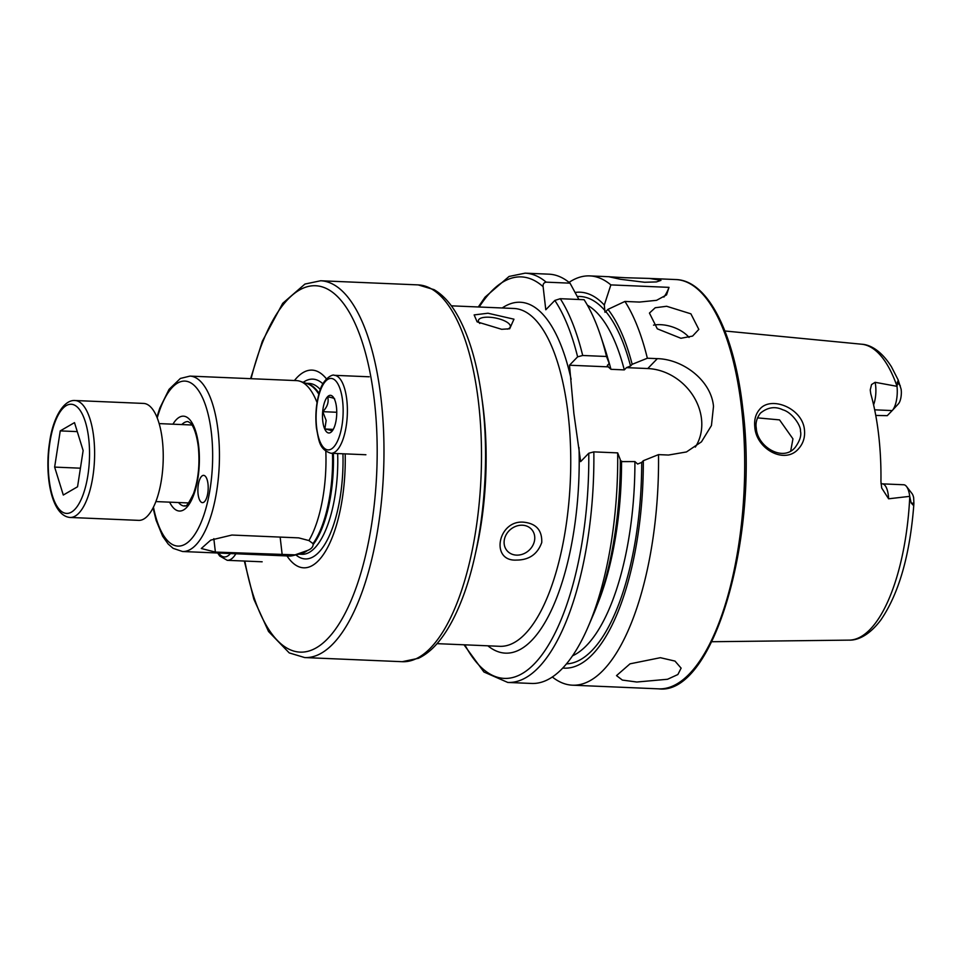 <?xml version="1.0" encoding="UTF-8"?>
<svg xmlns="http://www.w3.org/2000/svg" width="962" height="962" viewBox="0 0 962 962"><rect width="100%" height="100%" fill="white"/><g stroke="black" fill="none" stroke-linecap="round" stroke-linejoin="round"><path stroke-width="1.44" d="M161.508 479.401A58.526 22.006 -87.6 0 0 143.615 403.427L74.988 400.517A58.526 22.006 92.4 0 1 92.881 476.491A58.526 22.006 92.4 0 1 70.034 517.46L138.648 520.37A58.526 22.006 -87.6 0 0 161.508 479.401M74.495 422.631L83.141 450.565L77.549 486.772L63.3 495.033L54.642 467.099L60.245 430.892L74.495 422.631M80.423 468.193L54.642 467.099M77.273 431.613L60.245 430.892M331.77 431.505A18.855 7.095 92.4 0 1 322.799 421.332A18.855 7.095 92.4 0 1 325.204 400.553A18.855 7.095 92.4 0 1 333.225 397.065A18.855 7.095 92.4 0 1 336.447 406.986A18.855 7.095 92.4 0 1 331.77 431.505C332.515 430.82 330.207 429.99 324.855 429.016L326.154 420.442L322.787 411.676C327.429 406.902 329.052 401.948 327.645 396.825C332.96 397.775 335.269 398.605 334.56 399.302M336.748 412.265L322.787 411.676M333.261 429.377L324.855 429.016M759.475 409.584C770.478 395.202 802.849 408.116 804.472 430.086C805.146 437.205 803.282 443.314 798.869 448.388C785.232 465.175 756.084 449.158 754.797 426.924C754.088 419.865 755.651 414.081 759.475 409.584M800.444 431.132C801.334 426.31 792.279 412.337 782.84 409.812C775.168 406.12 767.7 407.227 760.437 413.131C756.757 417.989 755.374 423.015 756.288 428.198C757.202 446.789 783.321 462.602 795.382 447.138C799.903 440.716 801.587 435.377 800.444 431.132M516.498 555.122A16.258 13.961 139.6 0 0 532.371 546.224A16.258 13.961 139.6 0 0 531.818 529.641A16.258 13.961 139.6 0 0 522.366 525.216A16.258 13.961 139.6 0 0 506.493 534.114A16.258 13.961 139.6 0 0 507.046 550.697A16.258 13.961 139.6 0 0 516.498 555.122M523.977 522.222C536.267 523.593 542.183 530.363 541.75 542.52C537.53 554.184 529.124 560.028 516.546 560.076C489.802 561.688 497.979 519.468 523.977 522.222M507.455 329.124A16.258 5.664 11.1 0 0 510.317 326.695A16.258 5.664 11.1 0 0 488.973 317.207A16.258 5.664 11.1 0 0 478.415 320.43A16.258 5.664 11.1 0 0 479.822 323.46M487.987 313.227L513.961 319.192L509.68 328.776L501.659 329.305L477.128 321.861L474.146 314.911L487.987 313.227M666.654 306.277L690.896 313.828L698.821 329.401L692.58 336.087L680.916 338.275L657.311 328.824L649.434 313.071L655.23 307.744L666.654 306.277M689.045 337.434A26.01 14.538 18.3 0 0 660.569 324.675A26.01 14.538 18.3 0 0 653.535 325.132M625.252 277.729L649.47 278.427L660.966 280.375L656.421 281.926L644.588 282.263L620.418 279.281L609.066 276.779L625.252 277.729M201.575 476.346A13.66 5.135 92.4 0 1 203.619 475.36A13.66 5.135 92.4 0 1 208.177 486.507A13.66 5.135 92.4 0 1 204.509 501.659A13.66 5.135 92.4 0 1 202.465 502.645A13.66 5.135 92.4 0 1 197.895 491.498A13.66 5.135 92.4 0 1 201.575 476.346M345.202 453.872A98.93 37.205 92.4 0 1 326.383 549.747A98.93 37.205 92.4 0 1 286.989 555.94M325.829 451.322A87.782 33.009 92.4 0 1 308.922 540.56L313.023 543.614L313.119 544.636C312.999 547.101 311.099 549.062 307.431 550.505L295.057 554.858A87.782 33.009 92.4 0 1 292.701 555.663A87.782 33.009 92.4 0 1 289.093 556.024L182.54 551.515A87.782 33.009 92.4 0 0 218.085 430.964A87.782 33.009 92.4 0 0 189.971 376.106L296.524 380.615A87.782 33.009 92.4 0 1 300.084 381.289A87.782 33.009 92.4 0 1 317.051 402.549M332.479 453.33A85.642 32.203 92.4 0 1 313.023 543.614L313.119 544.636A85.51 32.155 92.4 0 0 333.357 453.367M660.377 657.695L674.987 661.086L681.12 668.145L677.873 674.53L667.532 679.268L636.796 682.022L622.342 680.074L616.522 675.613L630.026 663.828L660.377 657.695M913.888 503.354L913.659 497.727A11.243 4.233 92.4 0 0 912.012 493.566L906.529 486.495A18.723 7.047 92.4 0 1 909.715 496.356L911.17 502.982L913.744 505.747L913.888 503.354L911.17 502.982M901.141 389.273L901.334 391.293A11.243 4.233 -87.6 0 1 898.388 403.86L892.315 410.449A18.723 7.047 -87.6 0 0 896.993 386.327L898.171 379.942L901.141 389.273M875.769 415.428L887.253 415.668L892.195 410.57A18.723 7.047 -87.6 0 0 892.315 410.449M892.435 410.305L898.316 403.944A11.243 4.233 -87.6 0 0 898.388 403.86M881 483.609L882.37 483.862A18.723 7.047 92.4 0 1 888.611 498.797L881.709 488.035L880.939 481.625A149.735 56.313 92.4 0 0 878.643 434.836A149.735 56.313 92.4 0 0 870.766 393.795L870.237 389.959L871.536 384.559L875.131 382.311L896.993 386.327M790.74 450.805L792.953 438.864L779.545 419.889L757.479 417.869M569.047 282.371A204.822 77.02 92.4 0 1 589.778 275.902A204.822 77.02 92.4 0 1 610.858 284.896L668.999 287.361L666.546 294.901L656.565 300.324L639.453 302.068L624.927 301.443A204.822 77.02 92.4 0 1 647.354 358.225L657.335 358.646C683.08 359.223 711.183 380.471 713.503 406.373L711.447 425.541L701.454 441.835L686.459 451.948L668.494 455.038L658.513 454.617A204.822 77.02 92.4 0 1 572.426 685.184A204.822 77.02 92.4 0 1 552.32 676.983M617.676 452.886A204.822 77.02 92.4 0 1 588.191 626.659L593.205 614.995A188.143 70.743 92.4 0 0 620.322 459.74L617.676 452.886L593.843 451.875L588.768 453.234L580.651 461.616L573.869 413.371L569.492 365.223L577.621 356.842L582.695 355.483L606.517 356.493L609.162 363.347L607.19 365.981M888.611 498.797L909.715 496.356M546.188 282.155A204.822 77.02 92.4 0 0 525.12 273.16L548.941 274.17A204.822 77.02 92.4 0 1 570.021 283.165L546.188 282.155C543.855 282.587 542.821 284.103 543.121 286.688L545.791 309.764L554.821 300.445A200.926 75.553 92.4 0 1 577.621 356.842M578.883 299.495L570.021 283.165M575.108 292.46A188.143 70.743 92.4 0 1 604.304 305.05L604.99 312.277L605.819 311.592A183.862 69.144 92.4 0 1 630.543 365.993L632.166 364.321L647.354 358.225M610.858 284.896L604.304 305.05M609.162 363.347A188.143 70.743 92.4 0 0 604.545 347.607L600.528 335.546A204.822 77.02 92.4 0 0 584.09 299.711L560.269 298.701L554.821 300.445M600.528 335.546A204.822 77.02 92.4 0 1 606.517 356.493M588.191 626.659A204.822 77.02 92.4 0 1 531.589 683.453L507.768 682.443A204.822 77.02 92.4 0 0 593.843 451.875M658.513 454.617L643.313 460.714L641.702 462.385L637.626 464.033L634.908 461.58L620.322 461.604M607.551 365.019L608.224 366.859L610.942 369.312L624.302 369.889L626.478 367.64L630.543 365.993M624.927 301.443L607.972 309.367A188.143 70.743 92.4 0 1 632.166 364.321M607.972 309.367L605.819 311.592M643.313 460.714A188.143 70.743 92.4 0 1 562.758 668.037M626.478 367.64L647.751 368.542A52.02 44.396 -135.9 0 1 693.83 396.885A52.02 44.396 -135.9 0 1 695.334 447.077M569.492 365.223L608.224 366.859M668.999 287.361A52.02 44.396 -135.9 0 1 663.888 297.078M882.37 483.862L903.739 484.764A18.723 7.047 92.4 0 1 906.529 486.495M295.057 554.858L215.38 552.08L201.298 548.508L210.738 540.115L231.89 535.04L298.713 537.878L308.922 540.56M294.432 380.531A98.93 37.205 92.4 0 1 326.467 378.884M87.915 475.18A54.618 20.539 -87.6 0 0 76.948 406.758A54.618 20.539 -87.6 0 0 49.88 442.496A54.618 20.539 -87.6 0 0 60.846 510.906A54.618 20.539 -87.6 0 0 87.915 475.18M369.204 376.791L334.283 375.312A39.009 14.67 92.4 0 1 346.753 399.446A39.009 14.67 92.4 0 1 330.976 453.27L365.897 454.749M316.678 427.765A35.762 13.444 92.4 0 1 325.697 381.12A35.762 13.444 92.4 0 1 342.568 400.553A35.762 13.444 92.4 0 1 333.549 447.21A35.762 13.444 92.4 0 1 316.678 427.765M181.806 424.567A42.268 15.897 92.4 0 1 188.047 421.584L190.524 423.136C191.823 424.23 196.092 429.906 198.304 446.645C199.976 464.021 198.388 479.677 193.53 493.638C184.512 511.856 185.45 503.932 184.463 506.036A42.268 15.897 92.4 0 1 178.499 502.525M251.082 378.691A183.369 68.951 92.4 0 1 319.035 286.123A183.369 68.951 92.4 0 1 374.338 400.348A183.369 68.951 92.4 0 1 332.203 633.525A183.369 68.951 92.4 0 1 244.853 561.062M250.601 378.667L262.325 341.245L282.72 303.307L304.954 284.055L320.659 280.76A188.576 70.911 92.4 0 1 381.036 398.605A188.576 70.911 92.4 0 1 304.689 657.563L402.2 661.7A188.576 70.911 92.4 0 0 478.559 402.741A188.576 70.911 92.4 0 0 418.181 284.896L434.042 289.646C442.051 294.336 449.17 301.731 455.411 311.832C468.915 334.091 478.006 364.959 482.659 404.425C490.56 470.021 481.914 550.048 461.243 601.286C455.339 616.209 448.665 628.607 441.233 638.479C434.271 647.763 426.683 654.364 418.458 658.297L402.2 661.7M342.941 453.775A89.947 33.826 92.4 0 1 295.887 554.882M337.662 453.547A85.51 32.155 92.4 0 1 301.827 554.292L298.797 554.16M306.433 383.429A85.51 32.155 92.4 0 1 319.083 393.374M306.036 383.297L309.067 383.429A85.51 32.155 92.4 0 1 320.334 389.574M300.084 381.289L307.311 383.73A85.642 32.203 92.4 0 1 318.843 394.24M157.239 417.881A82.576 31.049 92.4 0 1 187.578 381.517A82.576 31.049 92.4 0 1 211.375 432.708A82.576 31.049 92.4 0 1 192.821 537.193A82.576 31.049 92.4 0 1 153.451 507.118M172.932 424.194A47.463 17.845 92.4 0 1 198.653 445.839A47.463 17.845 92.4 0 1 191.125 500.889A47.463 17.845 92.4 0 1 169.625 502.152M873.592 404.846A18.723 7.047 -87.6 0 0 875.6 385.317A18.723 7.047 -87.6 0 0 875.131 382.311M892.195 410.57L874.674 409.836M649.47 278.427L675.913 279.557A204.822 77.02 92.4 0 1 741.498 407.563A204.822 77.02 92.4 0 1 658.561 688.84L572.426 685.184M481.986 398.905A169.059 63.576 92.4 0 1 483.525 410.558A169.059 63.576 92.4 0 1 475.432 553.511M451.346 305.832L513.973 308.477A169.059 63.576 92.4 0 1 568.109 414.141A169.059 63.576 92.4 0 1 499.651 646.308L437.025 643.65M579.016 447.522A175.565 66.017 92.4 0 1 487.878 645.815M724.903 330.988L861.615 344.216A148.124 55.7 92.4 0 1 897.005 386.231M909.775 496.512A148.124 55.7 92.4 0 1 849.073 640.127L711.736 641.726M479.196 307.01A200.926 75.553 92.4 0 1 543.121 286.688M577.284 296.5A183.862 69.144 92.4 0 1 604.942 310.558M502.2 307.984A175.565 66.017 92.4 0 1 571.127 379.317M588.768 453.234A200.926 75.553 92.4 0 1 546.32 648.508A200.926 75.553 92.4 0 1 464.874 644.829M560.269 298.701A204.822 77.02 92.4 0 1 582.695 355.483M621.548 461.014A178.655 67.184 92.4 0 1 597.342 604.677M607.792 358.237A178.655 67.184 92.4 0 1 610.942 369.312M587.385 305.17A178.655 67.184 92.4 0 1 624.302 369.889M634.908 461.58A178.655 67.184 92.4 0 1 572.522 655.819M641.702 462.385A183.862 69.144 92.4 0 1 566.462 663.864M657.335 358.646L647.751 368.542M900.276 385.714L897.197 382.203M305.627 551.238A85.642 32.203 92.4 0 1 300.108 553.847L292.701 555.663M307.431 550.505A85.51 32.155 92.4 0 1 299.206 554.064M303.21 382.347A89.947 33.826 92.4 0 1 322.919 383.826M213.841 538.684L215.38 552.08M280.146 537.085L282.203 554.906M230.447 553.547A35.762 13.444 92.4 0 1 218.614 553.042M235.87 553.775A39.009 14.67 92.4 0 1 227.248 560.317L262.157 561.796M74.988 400.517C63.227 399.591 52.694 419.107 49.627 442.051C44.3 475.096 51.323 515.86 70.034 517.46M191.955 425L159.175 423.605M188.66 502.958L155.868 501.575M334.283 375.312C333.068 373.833 322.703 378.379 319.3 392.676C316.077 403.884 315.127 415.752 316.462 428.282C318.963 439.959 318.807 449.422 330.976 453.27M189.971 376.106L180.399 378.439L169.047 389.369L159.776 408.177L156.914 417.099M675.913 279.557C707.864 280.315 734.343 333.381 742.736 408.068C759.499 536.014 713.527 696.115 658.561 688.84M320.659 280.76L418.181 284.896M589.778 275.902L609.655 276.743M913.744 505.747C909.799 555.519 898.857 593.566 880.915 619.865C868.349 636.628 856.42 640.439 849.073 640.127M861.615 344.216C868.963 344.54 880.434 349.326 891.449 366.787L898.171 379.942M525.12 273.16L509.066 276.455L485.052 297.15L478.318 306.974M463.997 644.793L483.91 671.993L507.768 682.443M153.066 507.864L156.097 520.262L162.662 536.267L168.182 544.035L173.16 548.352L182.54 551.515M244.336 561.038L253.812 599.134L268.542 631.505L289.249 652.921L304.689 657.563M217.701 553.006L219.661 555.976L227.248 560.317"/></g></svg>
